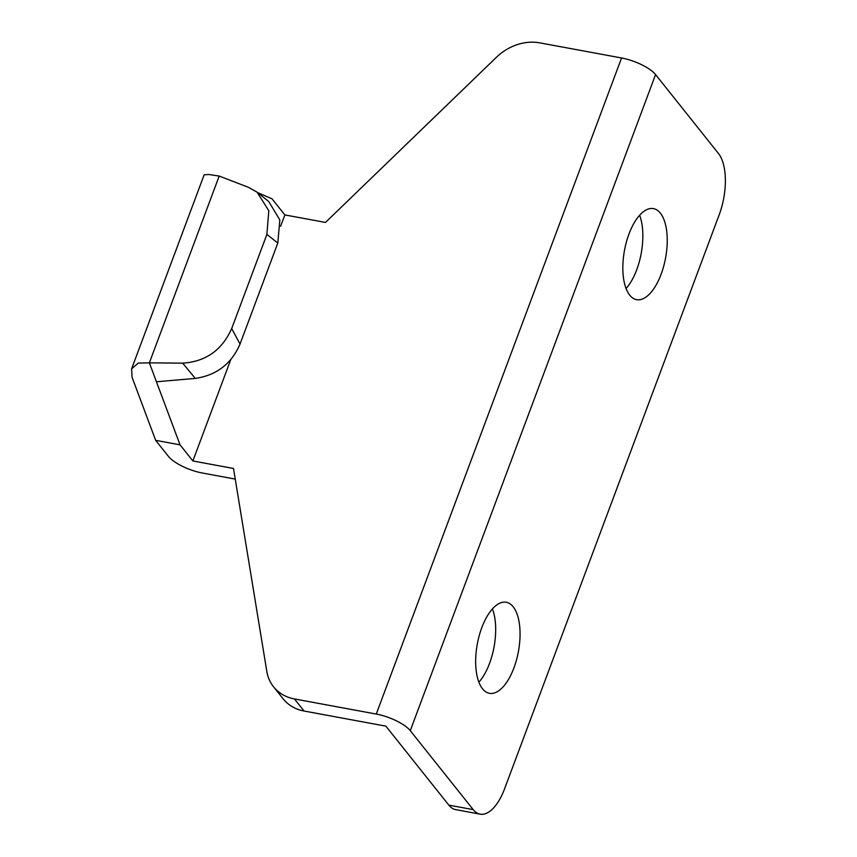 <?xml version="1.0" encoding="UTF-8"?>
<svg xmlns="http://www.w3.org/2000/svg" width="857" height="857" viewBox="0 0 857 857"><rect width="100%" height="100%" fill="white"/><g stroke="black" fill="none" stroke-linecap="round" stroke-linejoin="round"><path stroke-width="1.29" d="M219.199 176.049L149.364 362.843L138.223 363.1L131.635 368.778L204.148 174.828L208.733 174.507L219.199 176.049L248.412 187.308L257.089 192.182L268.809 210.747L266.891 234.39L277.807 243.045L279.832 219.96L268.755 201.556L257.089 192.182M277.807 243.045L240.035 344.064C231.454 363.861 216.542 375.312 195.3 378.408L182.67 363.154L149.364 362.843L180.034 444.837L192.868 460.959L230.747 359.651M195.3 378.408L156.435 381.772M257.646 192.611L272.012 198.813L284.856 214.925L325.489 222.434L496.439 57.269A46.299 38.469 -38.6 0 1 539.728 42.85L621.561 57.976A27.778 9.041 20.5 0 1 655.573 74.57L718.498 153.542A46.299 20.889 -79.5 0 1 719.227 214.689L504.591 788.772A46.299 20.889 -79.5 0 1 480.113 814.15L455.731 809.64A46.299 20.889 -79.5 0 1 448.822 805.119L385.886 726.147L304.064 711.021L294.433 698.937A46.299 38.469 -38.6 0 1 273.554 686.789L283.185 698.873A46.299 38.469 -38.6 0 0 304.064 711.021M639.622 215.236A46.299 20.889 -79.5 0 1 626.071 288.53M492.443 608.888A46.299 20.889 -79.5 0 1 478.892 682.183M480.113 814.15A46.299 20.889 -79.5 0 1 473.203 809.629L410.267 730.657A27.778 9.041 -159.5 0 0 376.255 714.063L294.433 698.937M284.856 214.925L280.625 226.259M182.67 363.154C205.68 361.675 222.027 350.149 231.69 328.552L240.035 344.064M266.891 234.39L231.69 328.552M131.635 368.778L132.064 377.262L155.653 440.337L168.497 456.449A27.778 9.041 -159.5 0 0 202.509 473.043L235.246 479.095M273.554 686.789A46.299 38.469 -38.6 0 1 266.816 671.406L233.5 468.468L192.868 460.959M180.034 444.837L155.653 440.337M629.713 295.14A46.299 20.889 -79.5 0 1 626.413 241.953A46.299 20.889 -79.5 0 1 653.452 208.615A46.299 20.889 -79.5 0 1 660.372 213.136A46.299 20.889 -79.5 0 1 663.661 266.323A46.299 20.889 -79.5 0 1 636.622 299.671A46.299 20.889 -79.5 0 1 629.713 295.14M482.523 688.792A46.299 20.889 -79.5 0 1 479.234 635.605A46.299 20.889 -79.5 0 1 506.273 602.257A46.299 20.889 -79.5 0 1 513.193 606.788A46.299 20.889 -79.5 0 1 516.482 659.976A46.299 20.889 -79.5 0 1 489.443 693.313A46.299 20.889 -79.5 0 1 482.523 688.792M376.255 714.063L621.561 57.976M655.573 74.57L410.267 730.657M473.203 809.629L448.822 805.119"/></g></svg>
